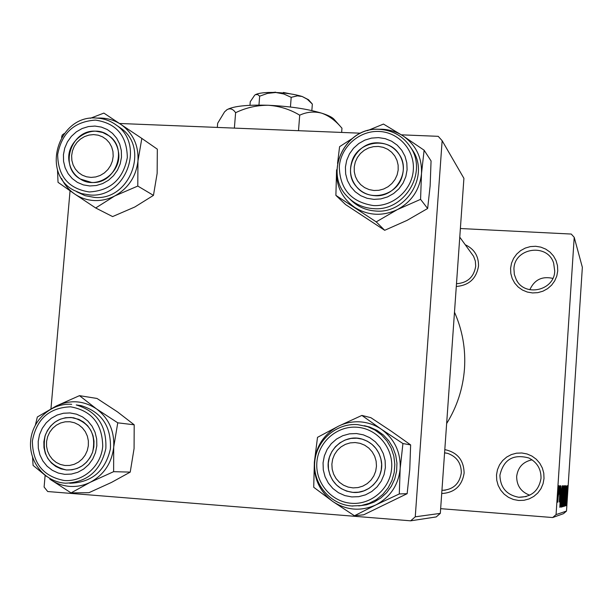 <?xml version="1.0" encoding="UTF-8"?>
<svg xmlns="http://www.w3.org/2000/svg" width="613" height="613" viewBox="0 0 613 613"><rect width="100%" height="100%" fill="white"/><g stroke="black" fill="none" stroke-linecap="round" stroke-linejoin="round"><path stroke-width="0.92" d="M529.762 495.204C521.042 491.94 516.675 485.68 516.667 476.424C517.908 467.282 523.042 461.75 532.076 459.819M496.507 474.922L497.465 469.696L499.549 464.823L502.675 460.547L506.675 457.068L511.349 454.578L516.475 453.191L521.793 452.984L527.042 453.957L531.946 456.08L536.275 459.237L539.792 463.275L542.336 467.995L543.769 473.152L544.015 478.5L543.064 483.749L540.972 488.653L537.831 492.952L533.8 496.43L529.096 498.921L523.946 500.292L518.613 500.476L513.365 499.472L508.468 497.327L504.162 494.147L500.668 490.101L498.154 485.389L496.745 480.24L496.507 474.922M541.018 478.27C541.141 468.983 537.065 462.21 528.789 457.965C513.196 453.804 503.572 459.543 499.917 475.182C500.277 487.588 506.568 494.952 518.797 497.266C531.486 497.105 538.888 490.775 541.018 478.27M529.824 289.757C534.383 279.766 542.053 275.973 552.826 278.386M510.583 268.325L511.526 263.176L513.594 258.357L516.69 254.089L520.652 250.602L525.295 248.066L530.383 246.595L535.662 246.28L540.865 247.139L545.739 249.116L550.03 252.127L553.531 256.012L556.052 260.586L557.478 265.621L557.73 270.854L556.796 276.026L554.711 280.877L551.6 285.16L547.608 288.654L542.934 291.19L537.823 292.646L532.528 292.937L527.326 292.056L522.46 290.049L518.192 287.022L514.713 283.122L512.215 278.547L510.821 273.536L510.583 268.325M554.727 271.069L553.639 263.123C547.524 242.817 514.322 247.729 513.939 268.877L514.345 274.471L516.299 279.72C524.705 297.282 554.382 290.685 554.727 271.069M465.374 244.809C474.278 249.024 478.661 256.081 478.515 265.981C476.447 278.578 469.045 285.405 456.294 286.463M456.493 283.727C467.497 282.915 473.903 277.076 475.703 266.203L475.351 261.107L473.604 256.326L459.765 237.154M444.808 449.613C457.382 452.31 463.811 460.148 464.118 473.121C462.026 485.925 454.555 492.729 441.712 493.534M441.942 490.362C453.03 489.772 459.489 483.956 461.313 472.907C461.305 463.167 456.754 456.654 447.659 453.367L444.586 452.769M454.486 312.193C462.432 330.085 465.765 348.897 464.493 368.643C463.014 388.381 457.068 406.695 446.639 423.568M440.647 508.667L552.665 517.541L556.068 514.598L574.212 237.323L571.247 234.051L460.378 228.526M556.068 514.598L566.504 511.073L563.516 513.656L552.665 517.541M559.048 489.067L559.255 485.933L559.148 489.059M559.094 494.162L559.723 485.933L559.094 494.162M559.692 489.036L559.899 485.933L559.784 489.036M559.822 490.745L560.374 485.649L560.267 490.691L559.317 501.947L559.822 490.745M560.987 492.308L559.807 507.349L560.918 485.925L560.987 492.308M562.696 485.649L561.286 507.227L562.696 485.649M564.09 485.649L562.711 506.844L564.09 485.649M567.423 485.649L565.945 505.725L567.423 485.649M566.504 511.073L582.35 267.291L574.212 237.323M566.619 491.841L565.546 505.832L566.588 485.91L566.619 491.841M565.378 501.94L566.504 485.91L565.201 505.917L565.822 489.894L564.696 506.054L566.006 485.91L565.293 501.932M564.742 491.557L565.378 485.649L565.201 492.484L565.217 488.025L564.826 491.511L564.037 506.484L564.742 491.557M563.109 506.476L564.788 485.917L563.699 506.315L564.596 488.308L563.109 506.476M562.703 492.055L563.631 485.917L562.006 506.767L562.703 492.055M560.918 496.691L562.213 485.925L560.834 507.074L560.918 496.691M558.052 494.139L558.88 485.649L557.792 502.246L558.052 494.139M119.527 123.481L360.536 133.197M401.377 134.837L438.211 136.324L442.142 140.699L415.254 516.82L440.318 513.372L463.911 178.337L442.142 140.699M440.318 513.372L436.218 516.928L410.656 520.82L415.254 516.82M45.109 475.573L44.105 487.044L47.707 491.534L410.656 520.82M50.963 408.787L70.051 190.835M565.998 499.97L566.443 494.17L565.998 499.97M562.65 504.407L563.738 495.925M562.795 500.99L562.864 504.43M563.071 496.308L562.887 500.997M563.722 488.048L563.155 496.315M563.661 495.902L563.937 488.063M562.343 504.284L562.749 498.07L562.343 504.284M562.91 495.641L563.385 488.346L562.91 495.641M561.447 504.767L562.535 488.101L561.217 504.744M560.91 504.622L561.968 488.4L561.01 496.706L560.91 504.622M560.297 501.043L560.795 494.806L560.297 501.043M557.746 499.94L558.596 493.917M558.068 493.963L557.945 499.955M558.527 487.917L558.159 493.971M558.504 493.94L558.727 487.933M79.468 395.653L97.023 398.465L117.466 411.867L134.201 424.801L117.757 422.824L96.517 408.917L79.468 395.653L56.189 406.036L37.347 416.986L35.439 424.855M52.358 408.25L56.189 406.036C70.219 399.523 83.667 400.481 96.517 408.917C108.785 418.288 114.516 431.008 113.704 447.076C111.804 463.076 103.98 474.814 90.234 482.293C83.621 485.55 76.702 486.906 69.484 486.37C62.281 485.749 55.722 483.32 49.806 479.09L71.07 492.906L90.234 482.293L113.62 471.673L113.704 447.076L117.757 422.824M64.748 474.347L58.289 473.06L52.304 470.301L47.078 466.209L42.879 460.991L39.914 454.907L38.328 448.272L38.198 441.406L39.531 434.648L42.251 428.341L46.228 422.801L51.27 418.296L57.124 415.055L63.499 413.239L70.074 412.94L76.533 414.181L82.533 416.894L87.789 420.955L92.034 426.158L95.046 432.242L96.67 438.908L96.823 445.82L95.498 452.616L92.755 458.968L88.739 464.539L83.659 469.06L77.759 472.301L71.346 474.087L64.748 474.347M71.131 417.484L65.514 417.737L60.074 419.284L55.07 422.043L50.764 425.882L47.354 430.61L45.017 435.989L43.868 441.751L43.967 447.613L45.301 453.291L47.814 458.486L51.385 462.961L55.829 466.47L60.932 468.853L66.434 469.979L72.05 469.796L77.368 468.37L82.295 465.773L86.586 462.141L90.05 457.635L92.509 452.471L93.85 446.9L94.011 441.176L92.992 435.575L90.831 430.364L87.644 425.782L83.567 422.058L78.809 419.353L71.131 417.484M69.614 483.213L70.418 483.22C91.996 482.393 105.329 470.953 110.409 448.892C111.367 426.326 101.582 411.905 81.039 405.614L77.031 405.047M134.201 424.801L134.071 448.563L130.232 472.11L111.489 482.423L88.962 492.683L71.07 492.906M130.232 472.11L113.62 471.673M32.573 457.344L33.079 465.39L46.488 476.401M47.668 436.602L46.588 441.398L46.55 446.31L47.553 451.091L49.561 455.505L52.457 459.321L56.105 462.355L60.327 464.447L64.909 465.497L69.621 465.451L74.227 464.309L78.495 462.125L82.211 459.007L85.176 455.114L87.253 450.639L88.333 445.812L88.364 440.877L87.345 436.088L85.322 431.675L82.395 427.866L78.732 424.847L74.502 422.771L69.92 421.744L65.216 421.813L60.626 422.97L56.381 425.161L52.695 428.272L49.737 432.15L47.668 436.602M92.624 452.133C87.651 464.24 78.924 470.186 66.434 469.979C48.603 465.719 41.531 454.172 45.232 435.33C50.726 422.357 60.174 416.511 73.591 417.79C89.988 422.985 96.333 434.433 92.624 452.133M332.185 469.229L333.602 474.094L336.047 478.515L339.403 482.27L343.502 485.174L348.13 487.082L353.073 487.894L358.069 487.565L362.865 486.109L367.233 483.603L370.942 480.171L373.8 475.979L375.677 471.251L376.466 466.217L376.129 461.137L374.689 456.264L372.214 451.842L368.834 448.095L364.727 445.207L360.084 443.329L355.149 442.54L350.169 442.892L345.387 444.364L341.05 446.869L337.365 450.294L334.522 454.463L332.652 459.168L331.863 464.171L332.185 469.229M381.225 460.394C384.772 477.305 369.394 494.407 352.521 492.346C339.64 490.339 331.671 482.921 328.622 470.079C324.629 451.252 344.108 433.253 362.183 439.13C372.489 442.532 378.834 449.62 381.225 460.394M112.945 151.495L111.658 146.944L109.413 142.844L106.31 139.419L102.517 136.822L98.21 135.182L93.62 134.592L88.977 135.075L84.502 136.599L80.418 139.097L76.939 142.431L74.234 146.446L72.441 150.936L71.637 155.687L71.867 160.445L73.131 164.989L75.353 169.081L78.433 172.521L82.219 175.134L86.51 176.789L91.107 177.41L95.766 176.942L100.264 175.433L104.363 172.935L107.865 169.586L110.585 165.556L112.394 161.043L113.19 156.277L112.945 151.495M69.2 162.138C64.748 140.714 92.019 122.339 108.723 135.619C113.964 139.519 117.183 144.791 118.37 151.426C122.707 172.077 97.329 190.482 80.403 179.057C74.265 175.157 70.533 169.517 69.2 162.138M397.124 174.927L398.174 170.054L398.128 165.104L396.971 160.322L394.772 155.955L391.638 152.216L387.738 149.296L383.255 147.342L378.428 146.446L373.486 146.653L368.681 147.948L364.26 150.269L360.429 153.503L357.394 157.48L355.295 162.001L354.237 166.851L354.276 171.778L355.41 176.544L357.586 180.912L360.689 184.651L364.582 187.593L369.049 189.57L373.884 190.49L378.834 190.306L383.654 189.019L388.106 186.704L391.952 183.463L395.01 179.471L397.124 174.927M351.877 161.548C357.808 141.059 388.282 136.262 399.101 154.269C403.515 161.311 404.465 168.897 401.944 177.019C396.297 196.267 368.605 202.152 356.574 186.804C350.621 179.318 349.05 170.904 351.877 161.548M338.491 426.173C345.387 422.809 352.659 421.376 360.298 421.874C367.938 422.457 374.949 424.909 381.34 429.23L361.877 415.422L338.491 426.173L317.511 437.337L314.362 462.187L313.718 487.274L332.836 501.534L354.444 515.755L375.792 504.943L399.285 493.948L400.174 468.654L402.925 443.544L381.34 429.23C394.504 438.931 400.779 452.072 400.174 468.654C398.396 485.159 390.274 497.258 375.792 504.943C360.835 511.564 346.514 510.422 332.836 501.534C319.817 491.718 313.657 478.607 314.362 462.187C316.155 445.866 324.2 433.858 338.491 426.173M356.459 433.544L363.333 434.839L369.754 437.659L375.401 441.858L379.991 447.237L383.278 453.528L385.11 460.417L385.378 467.55L384.075 474.569L381.263 481.113L377.087 486.86L371.754 491.511L365.54 494.844L358.758 496.676L351.755 496.928L344.874 495.588L338.468 492.722L332.859 488.484L328.323 483.082L325.082 476.799L323.296 469.941L323.051 462.853L324.354 455.888L327.15 449.383L331.288 443.674L336.575 439.038L342.744 435.705L349.479 433.843L356.459 433.544M352.843 492.369L358.452 492.208L363.9 490.86L368.965 488.385L373.401 484.883L377.033 480.523L379.685 475.481L381.24 469.995L381.638 464.302L380.849 458.654L378.926 453.298L375.945 448.471L372.037 444.394L367.386 441.23L362.183 439.13L356.866 438.188L350.92 438.433L345.173 440.004L339.916 442.831L335.395 446.77L331.848 451.628L329.442 457.152L328.3 463.083L328.468 469.129L329.955 474.975L332.675 480.354L336.506 484.983L341.249 488.638L346.682 491.136L352.843 492.369M402.925 443.544L410.641 444.908L391.638 431.46L370.873 417.683L361.877 415.422M410.641 444.908L409.76 469.328L407.139 493.68L399.285 493.948M407.139 493.68L363.716 514.79L354.444 515.755M358.728 505.894L366.543 504.79L373.999 502.131L380.796 498.032L386.673 492.645L391.378 486.186L394.741 478.914L396.619 471.106L396.948 463.076L395.707 455.152L392.948 447.636L388.795 440.831L383.393 434.992L376.98 430.357L369.8 427.108L364.344 425.69M97.544 118.102C106.057 117.681 113.834 119.78 120.876 124.385C133.036 133.144 138.722 145.35 137.948 161.004C136.078 176.628 128.347 188.275 114.754 195.961C108.202 199.325 101.36 200.849 94.21 200.543C87.069 200.152 80.571 197.984 74.717 194.037L95.689 207.976L114.754 195.961L137.795 186.061L137.948 161.004L141.833 138.415L103.888 113.091L90.326 118.294M89.766 185.961L83.368 184.904L77.437 182.398L72.257 178.575L68.097 173.625L65.147 167.793L63.568 161.38L63.43 154.706L64.74 148.101L67.43 141.887L71.361 136.377L76.349 131.841L82.142 128.515L88.448 126.562L94.961 126.071L101.352 127.083L107.306 129.55L112.516 133.343L116.715 138.277L119.704 144.109L121.32 150.545L121.481 157.257L120.179 163.909L117.474 170.169L113.505 175.709L108.478 180.26L102.647 183.578L96.302 185.517L89.766 185.961M95.95 131.22C71.085 128.952 58.603 167.288 80.403 179.057L91.506 182.429C115.466 184.781 128.776 148.53 108.723 135.619L102.677 132.485L95.95 131.22M76.656 191.754L85.084 195.677L94.479 197.417C129.826 200.957 149.924 147.756 120.715 128.132L118.255 126.447M141.833 138.415L157.334 149.181L157.143 173.379L153.457 195.378L134.822 206.995L112.6 216.581L95.689 207.976M153.457 195.378L137.795 186.061M57.492 169.602L58.036 182.322L74.717 194.037C68.955 190.061 64.564 184.858 61.553 178.429M64.181 133.534L62.197 135.082L61.553 137.404M424.119 150.216L431.062 160.928L430.142 185.8L427.644 208.504L407.001 220.404L384.688 230.296L345.586 204.581L335.893 195.371L376.221 221.883L397.423 209.577L420.572 199.348L421.499 173.563L424.119 150.216L402.825 135.772L383.47 124.064L367.386 130.669M377.861 129.274L381.999 129.236C389.561 129.581 396.504 131.757 402.825 135.772C415.867 144.821 422.089 157.418 421.499 173.563C419.767 189.662 411.737 201.669 397.423 209.577C382.627 216.45 368.459 215.768 354.912 207.531C342.016 198.367 335.909 185.793 336.583 169.801L335.893 195.371M378.443 137.611L385.248 138.661L391.607 141.205L397.193 145.128L401.737 150.223L405.001 156.238L406.817 162.882L407.093 169.809L405.814 176.667L403.04 183.118L398.91 188.835L393.646 193.516L387.5 196.934L380.788 198.919L373.861 199.371L367.049 198.275L360.712 195.677L355.157 191.723L350.659 186.613L347.441 180.597L345.671 173.985L345.418 167.096L346.705 160.284L349.464 153.878L353.555 148.2L358.774 143.534L364.873 140.109L371.539 138.101L378.443 137.611M374.872 195.693C395.73 197.585 411.277 171.027 399.101 154.269C394.197 147.25 387.424 143.457 378.796 142.89C356.544 140.967 341.502 170.705 356.574 186.804C361.402 192.252 367.493 195.218 374.872 195.693M349.762 198.949C356.827 206.351 365.555 210.382 375.93 211.048C406.48 213.853 429.751 175.471 412.679 150.369L410.718 147.495M351.609 138.936L339.587 146.683L337.556 163.41M427.644 208.504L420.572 199.348M384.688 230.296L376.221 221.883M283.183 92.977L283.382 92.463L290.8 93.927M254.717 95.145L250.25 101.743L249.966 105.306M259.667 96.172L267.529 93.383L275.735 92.486C265.506 92.203 258.678 92.961 255.253 94.762L257.59 94.486L259.667 96.172L258.954 105.091M291.19 97.329L297.382 95.858L302.178 96.486C294.96 94.287 286.148 92.954 275.735 92.486L283.765 93.973L291.19 97.329L290.432 107.022M308.523 99.743L302.178 96.486L307.289 99.245L312.346 104.072L311.841 110.585M226.212 110.256L227.17 109.581C233.737 106.103 247.43 104.67 268.241 105.267C289.474 106.248 307.328 108.892 321.802 113.213C328.009 115.183 332.062 117.175 333.97 119.183L334.177 119.42M234.373 128.109L235.614 112.708C233.116 109.03 230.296 107.988 227.17 109.581L224.58 111.834L217.669 123.259L217.324 127.42M235.614 112.708C246.005 107.689 256.878 105.206 268.241 105.267C279.505 106.049 289.995 109.352 299.711 115.183L298.5 130.692M299.711 115.183C306.906 111.865 314.27 111.206 321.802 113.213C328.813 115.727 335.234 120.386 341.066 127.197L341.962 128.209L341.64 132.431M275.95 92.494L275.536 92.479M273.122 92.425L275.658 92.18M81.039 405.614L76.242 404.932C96.954 411.269 106.815 425.82 105.842 448.578C100.716 470.822 87.268 482.362 65.514 483.197L64.863 483.151L65.514 483.197M64.212 480.508C83.046 482.163 101.183 466.079 102.723 446.264C102.333 423.805 91.628 410.656 70.61 406.817C49.27 407.645 36.527 419.031 32.374 440.962C32.619 463.267 43.232 476.447 64.212 480.508M352.973 506.062L351.533 505.978C330.078 504.415 312.914 483.872 314.714 462.233C316.208 440.571 336.2 422.962 357.555 424.617L367.402 426.587L374.842 429.989L381.462 434.855L386.972 440.992L391.148 448.149L393.807 456.026L394.833 464.294L394.19 472.608L391.891 480.623L388.037 487.994L382.796 494.415L376.374 499.618L369.057 503.388L361.149 505.564L351.533 505.978C330.055 504.415 312.868 483.872 314.676 462.225C316.162 440.555 336.185 422.955 357.563 424.617L369.8 427.108M356.935 427.23C336.966 425.667 318.254 442.126 316.86 462.386C315.166 482.63 331.227 501.832 351.28 503.281C371.309 505.043 390.328 488.477 391.661 468.018C393.285 447.59 376.918 428.487 356.935 427.23M96.517 118.094C103.85 118.432 110.447 120.776 116.309 125.106C145.748 144.883 125.473 198.535 89.843 194.98L81.529 193.578L73.821 190.275C40.312 172.996 58.549 114.708 96.318 118.033M89.245 191.969C110.516 190.666 123.205 179.188 127.328 157.518C126.914 135.68 116.294 123.213 95.475 120.102C74.357 121.543 61.752 132.99 57.668 154.453C57.936 176.146 68.464 188.651 89.245 191.969M379.501 129.358C392.948 130.255 403.339 136.278 410.679 147.442C427.889 172.759 404.419 211.47 373.616 208.65C363.003 207.968 354.122 203.807 346.973 196.175C323.281 172.391 345.456 126.63 379.332 129.351M378.903 131.45C359.141 130.523 340.652 147.082 339.296 166.828C339.916 189.195 351.28 202.114 373.401 205.57C393.217 206.681 412.013 190.007 413.308 170.077C414.894 150.162 398.68 132.079 378.903 131.45M445.214 490.208L441.942 490.285M518.797 497.266L526.26 496.561M516.299 279.72L517.318 281.39M71.667 404.312C51.5 402.741 32.351 419.844 30.65 440.839C28.642 461.811 44.596 481.688 64.855 483.151M444.578 452.854L447.659 453.367M120.715 128.132L116.309 125.106C110.401 120.746 103.758 118.386 96.379 118.033M346.973 196.175C323.181 172.299 345.471 126.408 379.439 129.305C392.902 130.209 403.316 136.247 410.679 147.442L412.679 150.369M333.97 119.183L341.066 127.197M308.4 99.605L311.979 103.658"/></g></svg>
